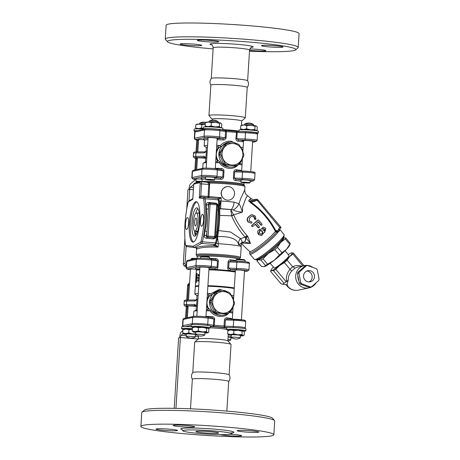 <?xml version="1.0" encoding="UTF-8"?>
<svg xmlns="http://www.w3.org/2000/svg" width="460" height="460" viewBox="0 0 460 460"><rect width="100%" height="100%" fill="white"/><g stroke="black" fill="none" stroke-linecap="round" stroke-linejoin="round"><path stroke-width="0.69" d="M192.372 379.27C191.067 376.93 191.205 374.681 192.792 372.519A18.216 1.34 3.6 0 1 215.648 372.732A18.216 1.34 3.6 0 1 229.103 374.802C230.408 377.148 230.27 379.397 228.683 381.553M226.849 411.102L228.712 381.484A18.216 1.34 -176.4 0 0 215.228 379.339A18.216 1.34 -176.4 0 0 192.349 379.195L190.486 408.813M210.87 85.198C209.564 82.852 209.708 80.603 211.295 78.447A18.216 1.34 3.6 0 1 234.146 78.654A18.216 1.34 3.6 0 1 247.606 80.73C248.912 83.07 248.768 85.318 247.181 87.48M241.672 121.043L245.243 117.915A18.216 1.34 -176.4 0 0 245.301 117.823L247.21 87.412A18.216 1.34 -176.4 0 0 233.732 85.261A18.216 1.34 -176.4 0 0 210.852 85.123L208.938 115.535A18.216 1.34 -176.4 0 0 208.978 115.632L212.129 119.186M217.091 139.667L217.511 139.725A21.062 1.552 3.6 0 1 223.232 139.978C224.733 140.024 225.682 139.322 226.084 137.868L226.475 131.635L225.515 130.525L222.801 130.117L222.939 128.351A9.677 0.713 -176.4 0 0 215.774 127.213A9.677 0.713 -176.4 0 0 203.619 127.138L203.504 128.949A9.677 0.713 3.6 0 1 215.659 129.024A9.677 0.713 3.6 0 1 222.795 130.105M204.067 129.231A9.677 0.713 3.6 0 1 203.504 128.949M222.801 130.117L219.316 129.588M243.547 140.835A4.951 0.362 3.6 0 1 243.156 140.668A4.951 0.362 3.6 0 1 243.185 140.633A22.201 1.633 -176.4 0 0 238.734 140.03L236.785 138.736L237.176 132.503L236.601 131.434L225.515 130.525L225.239 137.787L219.529 136.925A8.935 0.655 -176.4 0 0 210.766 136.16A8.935 0.655 -176.4 0 0 204.085 136.212L194.591 138.241L194.982 132.008A1.138 1.098 -102.1 0 1 195.839 130.985L194.678 132.158A8.935 0.655 3.6 0 1 194.982 132.008L204.476 129.979A8.935 0.655 3.6 0 1 211.157 129.927A8.935 0.655 3.6 0 1 219.926 130.692A1.138 0.868 -81.4 0 0 219.127 129.559A7.797 0.575 -176.4 0 0 211.479 128.892A7.797 0.575 -176.4 0 0 205.643 128.938M240.637 131.577A9.677 0.713 3.6 0 1 251.131 131.945A9.677 0.713 3.6 0 1 258.296 133.084L258.405 131.273A9.677 0.713 -176.4 0 0 251.246 130.134A9.677 0.713 -176.4 0 0 239.091 130.059L238.999 131.52M258.296 133.084A9.677 0.713 3.6 0 1 257.215 133.343M245.91 131.767L236.727 131.445M256.157 133.095A7.797 0.575 -176.4 0 0 253.891 132.382A7.797 0.575 -176.4 0 0 245.973 131.773A1.138 0.391 -88 0 0 245.939 131.767L255.593 132.641C256.841 132.721 257.468 133.233 257.485 134.171L257.094 140.403A8.935 0.655 -176.4 0 0 245.117 139.035L235.842 138.673C236.043 140.173 236.756 141.013 237.987 141.191A21.062 1.552 3.6 0 1 242.213 141.76L243.817 140.892M203.579 129.047A9.677 0.713 -176.4 0 0 194.126 129.162L194.011 130.979A9.677 0.713 3.6 0 1 197.415 130.651M195.046 131.37A9.677 0.713 3.6 0 1 194.011 130.979M186.478 329.072A4.784 0.351 3.6 0 1 186.455 329.032A4.784 0.351 3.6 0 1 192.332 329.061M183.753 329.32A9.677 0.713 3.6 0 1 181.568 328.728A9.677 0.713 3.6 0 1 192.355 328.693M181.568 328.728L181.683 326.916A9.677 0.713 -176.4 0 1 185.299 326.589A9.677 0.713 3.6 0 1 191.136 326.796M195.971 327.043A4.784 0.351 3.6 0 1 195.948 327.008A4.784 0.351 3.6 0 1 201.957 327.043A4.784 0.351 3.6 0 1 205.493 327.606A4.784 0.351 3.6 0 1 205.465 327.641M193.246 327.29A9.677 0.713 3.6 0 1 191.061 326.698A9.677 0.713 3.6 0 1 200.767 326.594A9.677 0.713 3.6 0 1 210.381 327.917A9.677 0.713 3.6 0 1 208.138 328.227M191.061 326.698L191.176 324.886A9.677 0.713 -176.4 0 1 200.548 324.76A9.677 0.713 -176.4 0 1 210.473 326.048A9.677 0.713 3.6 0 1 210.496 326.1L210.381 327.917M231.443 329.964A4.784 0.351 3.6 0 1 231.42 329.929A4.784 0.351 3.6 0 1 237.429 329.964A4.784 0.351 3.6 0 1 240.965 330.527A4.784 0.351 3.6 0 1 240.936 330.562M228.718 330.211A9.677 0.713 3.6 0 1 226.533 329.619A9.677 0.713 3.6 0 1 236.239 329.515A9.677 0.713 3.6 0 1 245.853 330.838A9.677 0.713 3.6 0 1 243.61 331.148M245.853 330.838L245.968 329.021A9.677 0.713 -176.4 0 0 239.125 327.911A9.677 0.713 -176.4 0 0 228.269 327.514A9.677 0.713 3.6 0 0 226.648 327.808L226.533 329.619M228.528 334.805L228.551 334.822A7.4 0.546 -176.4 0 0 228.746 334.909L227.683 333.879L227.884 330.659L228.844 330.153A7.4 0.546 3.6 0 1 230.943 329.969L227.884 330.659M227.683 333.879L230.655 334.5L233.714 333.81L233.916 330.591L230.943 329.969A7.4 0.546 3.6 0 1 238.073 330.274A7.4 0.546 3.6 0 1 243.3 330.987A7.4 0.546 3.6 0 1 243.495 331.073A7.4 0.546 3.6 0 1 243.518 331.085M240.396 335.926A7.4 0.546 -176.4 0 0 241.103 335.926A7.4 0.546 -176.4 0 0 243.202 335.742A7.4 0.546 -176.4 0 0 243.012 335.518A7.4 0.546 -176.4 0 0 237.791 334.805A7.4 0.546 -176.4 0 0 230.655 334.5A7.4 0.546 -176.4 0 0 228.551 334.822M228.746 334.909A7.4 0.546 -176.4 0 0 231.305 335.357M231.184 337.318L231.334 334.926A4.554 0.333 3.6 0 1 235.899 334.88A4.554 0.333 3.6 0 1 240.425 335.501L240.275 337.887A4.554 0.333 3.6 0 1 240.246 337.922A8.309 8.309 0 0 1 231.213 337.353A4.554 0.333 3.6 0 1 231.184 337.318A4.554 0.333 3.6 0 1 235.75 337.266A4.554 0.333 3.6 0 1 240.275 337.887M233.714 333.81L237.791 334.805L241.948 334.489L242.155 331.269L238.073 330.274L233.916 330.591M241.948 334.489L243.012 335.518L244.162 335.236L244.363 332.016L243.3 330.987L242.155 331.269M243.202 335.742L244.162 335.236M241.644 129.91L240.58 128.875L240.781 125.66L241.742 125.149A7.4 0.546 3.6 0 1 243.84 124.965L240.781 125.66M240.58 128.875L243.553 129.501L246.612 128.806L246.813 125.591L243.84 124.965A7.4 0.546 3.6 0 1 250.97 125.269A7.4 0.546 3.6 0 1 256.197 125.982A7.4 0.546 3.6 0 1 256.392 126.069A7.4 0.546 3.6 0 1 256.415 126.086M256.162 130.674A7.4 0.546 -176.4 0 0 255.909 130.519A7.4 0.546 -176.4 0 0 250.689 129.806A7.4 0.546 -176.4 0 0 243.553 129.501A7.4 0.546 -176.4 0 0 241.391 129.743M245.226 129.783A4.554 0.333 3.6 0 1 249.952 129.962A4.554 0.333 3.6 0 1 252.356 130.232M246.612 128.806L250.689 129.806L254.846 129.484L255.053 126.27L250.97 125.269L246.813 125.591M254.846 129.484L255.909 130.519L257.059 130.232L257.261 127.017L256.197 125.982L255.053 126.27M256.226 130.68L257.059 130.232M206.172 126.989L205.108 125.954L205.309 122.739L206.27 122.228A7.4 0.546 3.6 0 1 208.368 122.044L205.309 122.739M205.108 125.954L208.081 126.58L211.14 125.885L211.341 122.67L208.368 122.044A7.4 0.546 3.6 0 1 215.498 122.348A7.4 0.546 3.6 0 1 220.725 123.061A7.4 0.546 3.6 0 1 220.921 123.148A7.4 0.546 3.6 0 1 220.944 123.165M220.691 127.753A7.4 0.546 -176.4 0 0 220.438 127.598A7.4 0.546 -176.4 0 0 215.217 126.885A7.4 0.546 -176.4 0 0 208.081 126.58A7.4 0.546 -176.4 0 0 205.919 126.822M209.754 126.856A4.554 0.333 3.6 0 1 214.481 127.04A4.554 0.333 3.6 0 1 216.884 127.305M211.14 125.885L215.217 126.885L219.374 126.563L219.581 123.349L215.498 122.348L211.341 122.67M219.374 126.563L220.438 127.598L221.588 127.311L221.789 124.096L220.725 123.061L219.581 123.349M220.754 127.759L221.588 127.311M196.679 129.013L195.615 127.983L195.816 124.763L196.776 124.257A7.4 0.546 3.6 0 1 198.875 124.073L195.816 124.763M195.615 127.983L198.588 128.605L201.641 127.914L201.848 124.695L198.875 124.073A7.4 0.546 3.6 0 1 205.212 124.315M203.515 128.754A7.4 0.546 -176.4 0 0 198.588 128.605A7.4 0.546 -176.4 0 0 196.426 128.852M200.261 128.886A4.554 0.333 3.6 0 1 203.504 128.967M201.641 127.914L203.533 128.53M205.212 124.338L201.848 124.695M241.408 125.315L241.678 121.003A14.8 1.092 -176.4 0 0 228.861 119.117A14.8 1.092 -176.4 0 0 212.635 118.898A14.8 1.092 -176.4 0 0 212.135 119.146L212.066 120.198M245.301 117.823A18.216 1.34 -176.4 0 0 227.2 115.339A18.216 1.34 -176.4 0 0 208.938 115.535M208.075 137.914A4.951 0.362 3.6 0 1 207.684 137.747A4.951 0.362 3.6 0 1 212.652 137.695A4.951 0.362 3.6 0 1 217.574 138.368A4.951 0.362 3.6 0 1 217.166 138.483A1.138 0.437 -88.2 0 1 217.511 139.725M242.213 141.76A1.138 0.897 99 0 1 243.185 140.633A4.951 0.362 3.6 0 1 248.371 140.628A4.951 0.362 3.6 0 1 253.046 141.289A4.951 0.362 3.6 0 1 252.638 141.41M198.582 139.944A4.951 0.362 3.6 0 1 198.191 139.771A4.951 0.362 3.6 0 1 204.412 139.811M237.164 143.888L230.937 141.185C226.889 141.007 223.364 142.433 220.357 145.452L220.058 145.768L219.259 145.406L217.614 146.838L218.396 147.177L216.378 151.024M240.597 147.177A21.062 1.552 3.6 0 1 243.121 147.579M206.356 147.487L204.332 146.153A21.062 1.552 3.6 0 1 204.171 145.946A21.062 1.552 3.6 0 1 207.609 145.32M216.735 145.32A21.062 1.552 3.6 0 1 219.259 145.406M195.615 139.466A1.138 1.098 77.9 0 1 194.591 138.241A8.935 0.655 -176.4 0 0 194.287 138.391L195.074 139.61L198.559 140.265A7.797 0.575 3.6 0 1 195.615 139.466L205.108 137.436A7.797 0.575 3.6 0 1 210.945 137.39A7.797 0.575 3.6 0 1 218.592 138.057A1.138 0.868 98.6 0 0 219.529 136.925L219.926 130.692L226.475 131.635A21.062 1.552 3.6 0 1 231.518 132.003A21.062 1.552 3.6 0 1 236.239 132.44L245.508 132.802A1.138 0.391 -88 0 1 245.939 131.767L236.63 131.439L235.842 138.673M226.084 137.868L225.239 137.787L223.175 138.753A22.201 1.633 -176.4 0 0 217.166 138.489M223.232 139.978L223.175 138.753L218.592 138.057M257.485 134.171A8.935 0.655 3.6 0 0 245.508 132.802L245.117 139.035A1.138 0.391 92 0 0 245.439 140.271L238.734 140.03A1.138 0.667 -83.3 0 0 237.987 141.191M236.498 165.485L231.754 165.048A10.816 10.431 77.9 0 0 241.126 160.408L238.228 164.628A11.954 11.529 -102.1 0 1 236.498 165.485L235.198 165.767L225.377 164.956A11.954 11.529 -102.1 0 1 223.773 163.823L219.414 154.64A11.954 11.529 -102.1 0 1 219.541 152.657L225.003 144.279A11.954 11.529 -102.1 0 1 226.734 143.422L228.033 143.146L233.111 143.514A10.816 10.431 77.9 0 0 223.744 148.155A10.816 10.431 77.9 0 0 223.065 158.918A10.816 10.431 77.9 0 0 231.754 165.048L226.677 164.68A11.954 11.529 -102.1 0 1 225.072 163.547L220.714 154.364A11.954 11.529 -102.1 0 1 220.84 152.375L226.303 144.003A11.954 11.529 -102.1 0 1 228.033 143.146M233.111 143.514L237.849 143.957A11.954 11.529 -102.1 0 1 239.453 145.084L241.805 149.644A10.816 10.431 77.9 0 0 233.111 143.514M241.805 149.644L243.811 154.267A11.954 11.529 -102.1 0 1 243.685 156.256L241.126 160.408A10.816 10.431 77.9 0 0 241.805 149.644M226.303 144.003L225.003 144.279M220.84 152.375L219.541 152.657M220.714 154.364L219.414 154.64M225.072 163.547L223.773 163.823M226.677 164.68L225.377 164.956M237.038 143.871A12.524 12.081 77.9 0 0 228.35 142.347A12.524 12.081 77.9 0 0 218.902 155.365A12.524 12.081 77.9 0 0 230.178 167.06A12.524 12.081 77.9 0 0 233.582 166.842A12.524 12.081 77.9 0 0 242.661 157.975M242.627 151.443A12.524 12.081 77.9 0 0 240.522 147.073M193.511 187.467L190.446 187.214L193.781 184.362M195.511 182.873L196.932 181.654M195.598 179.532L190.503 183.896A5.692 1.443 94.7 0 0 188.951 189.572M190.446 187.214A2.277 0.575 -85.3 0 0 189.83 189.422M184.862 238.889L183.293 263.798A2.277 2.196 77.9 0 0 184.201 265.805L185.966 265.431A2.277 2.196 -102.1 0 1 185.058 263.425L186.127 246.364M186.185 267.105A17.302 16.692 -102.1 0 1 184.201 265.805M185.966 265.431A17.302 16.692 77.9 0 0 186.277 265.661M188.997 200.79L189.71 189.411L187.95 189.79L186.76 208.731M193.367 189.71L189.71 189.411M215.981 157.337L217.511 161.282L217.885 160.35C215.567 156.181 215.826 152.082 218.661 148.045L220.328 146.728L228.35 142.347M218.396 147.177L218.661 148.045M220.058 145.768L220.328 146.728M238.74 164.088L239.321 164.496L239.263 163.427M232.852 166.997L229.592 167.187C225.383 166.692 221.99 164.778 219.408 161.431L219.006 162.466L219.265 162.805C221.875 166.06 225.199 167.917 229.23 168.383C233.185 168.578 236.279 167.244 238.51 164.387M215.717 161.54A18.785 1.386 3.6 0 1 216.689 161.569L218.166 162.754L219.006 162.466M219.408 161.431L217.885 160.35M216.689 161.569L217.511 161.282M204.78 151.857L196.822 151.932L195.943 152.956L204.079 152.881L206.327 151.605L206.333 150.621A18.785 1.386 -176.4 0 0 206.149 150.799L206.362 147.395A18.785 1.386 3.6 0 1 207.5 146.999M216.643 146.809A18.785 1.386 3.6 0 1 217.614 146.838M206.327 151.61L205.833 158.556L204.585 157.527A19.924 1.466 -176.4 0 0 205.396 157.998M206.517 162.667A21.062 1.552 -176.4 0 0 203.262 163.11L205.603 161.96A18.785 1.386 3.6 0 1 206.574 161.73M241.69 148.965A18.785 1.386 3.6 0 1 243.012 149.287M218.166 162.754A21.062 1.552 -176.4 0 0 215.642 162.667M203.262 163.11A21.062 1.552 -176.4 0 0 203.078 163.294L202.762 168.302M242.029 164.927A21.062 1.552 -176.4 0 0 239.321 164.496M241.678 170.533A21.062 1.552 -176.4 0 0 236.21 169.751C234.974 169.648 234.163 170.321 233.783 171.764L233.392 177.997C233.588 179.498 234.301 180.337 235.531 180.515A21.062 1.552 3.6 0 1 241 181.297M214.613 179.038A21.062 1.552 3.6 0 1 220.754 179.296C222.255 179.342 223.209 178.641 223.612 177.192L224.003 170.959C223.778 169.464 222.927 168.653 221.433 168.532A21.062 1.552 -176.4 0 0 215.291 168.268M239.597 163.484A18.785 1.386 3.6 0 1 242.086 164.019M206.333 150.621L205.879 151.432L204.941 151.857A1.138 0.793 -90.5 0 0 204.861 151.852L205.804 151.489M204.079 152.881A1.138 0.793 -90.5 0 1 204.861 151.852L196.822 151.932M196.736 151.927C194.35 151.834 193.28 152.271 193.522 153.243A8.769 0.644 3.6 0 1 195.943 152.956L195.73 156.354A8.769 0.644 -176.4 0 0 193.309 156.647L194.017 157.826L197.415 158.499A7.63 0.564 3.6 0 1 196.466 157.596L195.73 156.354L203.866 156.279A1.138 0.793 89.5 0 0 204.585 157.527L196.466 157.596M205.953 157.521L203.866 156.279M194.89 169.981L195.626 158.251M196.023 151.944L196.771 140.024M197.432 158.188A4.951 0.362 3.6 0 1 197.041 158.016A4.951 0.362 3.6 0 1 200.175 157.878A4.951 0.362 3.6 0 1 205.585 158.303M295.602 49.887L298.011 47.777A66.608 4.905 -176.4 0 0 298.212 47.426A66.608 4.905 -176.4 0 0 248.923 39.571A66.608 4.905 -176.4 0 0 165.261 39.06A66.608 4.905 -176.4 0 0 165.422 39.433L167.549 41.831A64.331 4.738 3.6 0 1 248.193 41.963A64.331 4.738 3.6 0 1 295.602 49.887A64.331 4.738 3.6 0 1 249.492 51.186M298.212 47.426L299.08 33.597A66.608 4.905 -176.4 0 0 232.915 24.524A66.608 4.905 -176.4 0 0 166.135 25.237L165.261 39.06M213.13 48.898A64.331 4.738 3.6 0 1 167.549 41.831M193.752 44.108A10.816 0.793 3.6 0 1 201.756 45.379A10.816 0.793 3.6 0 1 190.911 45.494A10.816 0.793 3.6 0 1 180.165 44.022A10.816 0.793 3.6 0 1 193.752 44.108M249.826 48.955A10.816 0.793 3.6 0 1 265.868 50.663A10.816 0.793 3.6 0 1 260.383 51.008A10.816 0.793 3.6 0 1 249.544 50.324M269.439 46.914A10.816 0.793 3.6 0 1 261.435 45.638A10.816 0.793 3.6 0 1 272.28 45.523A10.816 0.793 3.6 0 1 283.026 46.995A10.816 0.793 3.6 0 1 269.439 46.914M218.546 41.894A10.816 0.793 3.6 0 1 206.689 41.739A10.816 0.793 3.6 0 1 197.323 40.359A10.816 0.793 3.6 0 1 208.167 40.244A10.816 0.793 3.6 0 1 218.914 41.716A10.816 0.793 3.6 0 1 218.546 41.894M185.57 318.096L186.306 306.366M186.702 300.058L187.617 285.516L188.502 285.332L187.577 300.035M189.554 283.429L189.336 283.469A2.277 2.196 77.9 0 0 187.617 285.516M188.111 306.303A4.951 0.362 3.6 0 1 187.726 306.13A4.951 0.362 3.6 0 1 190.854 305.992A4.951 0.362 3.6 0 1 196.265 306.417M206.396 309.655A18.785 1.386 3.6 0 1 207.368 309.683L208.846 310.868A21.062 1.552 -176.4 0 0 206.327 310.782M197.196 310.782A21.062 1.552 -176.4 0 0 193.947 311.224L196.282 310.074A18.785 1.386 3.6 0 1 197.259 309.844M193.947 311.224A21.062 1.552 -176.4 0 0 193.763 311.409L193.447 316.417M196.633 305.635L194.545 304.393A1.138 0.793 89.5 0 0 195.264 305.635L196.512 306.671L197.006 299.719L194.758 300.995A1.138 0.793 -90.5 0 1 195.54 299.966A1.138 0.793 -90.5 0 1 195.621 299.972L196.592 299.512L197.012 298.735L197.006 299.719M187.145 305.71L186.409 304.468A8.769 0.644 -176.4 0 0 183.988 304.761L184.696 305.94L188.094 306.613A7.63 0.564 3.6 0 1 187.145 305.71L195.264 305.635A19.924 1.466 -176.4 0 0 196.081 306.113M195.46 299.972L187.502 300.046L186.628 301.07L186.409 304.468L194.545 304.393M187.502 300.046L195.54 299.966L196.489 299.604M230.282 311.598A18.785 1.386 3.6 0 1 232.771 312.133M232.369 297.079A18.785 1.386 3.6 0 1 233.697 297.401M232.714 313.041A21.062 1.552 -176.4 0 0 230 312.61L229.942 311.541M227.723 291.985A12.524 12.081 77.9 0 0 219.029 290.461A12.524 12.081 77.9 0 0 209.582 303.479A12.524 12.081 77.9 0 0 220.863 315.175A12.524 12.081 77.9 0 0 224.261 314.956A12.524 12.081 77.9 0 0 233.341 306.09M233.306 299.552A12.524 12.081 77.9 0 0 231.207 295.188M223.531 315.111L220.277 315.301C216.068 314.807 212.669 312.892 210.088 309.546L208.57 308.464C206.247 304.296 206.505 300.196 209.34 296.159L219.029 290.461M231.282 295.291A21.062 1.552 3.6 0 1 233.801 295.694M207.414 293.428A21.062 1.552 3.6 0 1 209.938 293.52L208.294 294.952A18.785 1.386 3.6 0 0 207.322 294.923M197.035 295.602L195.011 294.268A21.062 1.552 3.6 0 1 194.85 294.061A21.062 1.552 3.6 0 1 198.289 293.428M197.012 298.735A18.785 1.386 -176.4 0 0 196.828 298.914L197.041 295.51A18.785 1.386 3.6 0 1 198.185 295.113M207.368 309.683L208.19 309.396L208.57 308.464M208.294 294.952L209.081 295.291L207.058 299.138M206.661 305.452L208.19 309.396M208.846 310.868L209.691 310.575L209.944 310.914M210.088 309.546L209.691 310.575M227.844 291.996L219.506 289.323L211.036 293.566L210.737 293.882L211.013 294.843M210.737 293.882L209.938 293.52M209.081 295.291L209.34 296.159M209.944 310.92C214.699 317.555 225.291 318.429 229.195 312.501M229.419 312.202L230 312.61M186.26 335.748L181.131 335.328A2.277 0.575 -85.3 0 0 180.51 337.536M179.63 337.686A5.692 1.443 94.7 0 1 181.188 332.011L182.867 330.573M198.254 338.997L180.395 337.525L178.63 337.899L174.202 408.336M175.939 408.365L180.395 337.525M181.131 335.328L183.166 333.58M225.877 313.875L216.062 313.07A11.954 11.529 -102.1 0 1 214.452 311.938L210.099 302.755A11.954 11.529 -102.1 0 1 210.226 300.765L215.683 292.393A11.954 11.529 -102.1 0 1 217.413 291.536L218.713 291.26L223.79 291.628A10.816 10.431 77.9 0 0 214.423 296.269A10.816 10.431 77.9 0 0 213.745 307.033A10.816 10.431 77.9 0 0 222.439 313.162A10.816 10.431 77.9 0 0 231.805 308.522A10.816 10.431 77.9 0 0 232.484 297.752A10.816 10.431 77.9 0 0 223.79 291.628L228.534 292.071A11.954 11.529 -102.1 0 1 230.138 293.198L234.491 302.381A11.954 11.529 -102.1 0 1 234.37 304.37L228.907 312.742A11.954 11.529 -102.1 0 1 227.177 313.599L225.877 313.875M227.177 313.599L217.361 312.794L216.062 313.07M217.361 312.794A11.954 11.529 -102.1 0 1 215.751 311.661L214.452 311.938M215.751 311.661L211.399 302.479L210.099 302.755M211.399 302.479A11.954 11.529 -102.1 0 1 211.525 300.489L210.226 300.765M211.525 300.489L216.982 292.117A11.954 11.529 -102.1 0 1 218.713 291.26M216.982 292.117L215.683 292.393M196.719 277.926L196.868 274.154M196.512 281.451L196.46 280.686A20.723 1.524 3.6 0 1 196.61 280.652L196.615 280.577M196.443 278.053L196.575 273.562L196.799 274.148L197.167 273.435L196.518 280.571A21.062 1.552 3.6 0 1 196.719 280.537L196.27 282.561L196.132 280.663A21.062 1.552 3.6 0 1 196.282 280.623L196.673 278.07M196.282 280.623L196.61 280.652M196.316 277.702L196.644 277.725M196.132 280.663L196.46 280.686M196.799 274.148L197.121 274.177M198.179 281.255L197.88 280.491M198.484 279.623L198.162 281.204A21.062 1.552 -176.4 0 0 197.846 281.227L197.742 279.68L197.691 280.45L198.202 280.911A20.723 1.524 3.6 0 1 198.496 280.887L198.185 280.859L198.605 279.927M197.691 280.45L197.863 280.882A21.062 1.552 3.6 0 1 198.185 280.859M197.719 278.518L197.754 277.11L197.834 278.173A21.062 1.552 3.6 0 1 198.111 278.15L198.271 276.891L198.277 278.139A21.062 1.552 3.6 0 1 198.668 278.11L198.651 278.455A21.062 1.552 -176.4 0 0 197.737 278.524L197.754 278.524M198.685 278.11L198.651 278.455M198.277 278.139L198.617 278.168A20.723 1.524 3.6 0 1 198.731 278.156M198.111 278.15L198.45 278.15M197.834 278.173L198.168 278.202A20.723 1.524 3.6 0 1 198.45 278.179M197.679 278.438L197.972 278.507M197.679 278.363L198.024 278.191M197.679 278.409L198.013 278.386M198.697 275.925L198.197 275.419M198.214 275.172L198.829 274.517M198.179 274.557L198.956 275.074L198.294 275.753L197.88 275.143L198.668 274.407M198.519 276.006L198.007 275.402M198.559 275.143L198.444 275.586L198.858 275.661M198.76 275.304L198.622 274.752L198.939 274.781M198.95 275.103L198.622 274.752L198.381 275.155M198.386 275.126L198.024 275.132M195.787 279.346L195.833 278.639A21.062 1.552 3.6 0 1 195.828 278.593A21.062 1.552 3.6 0 1 195.862 278.507L195.925 278.495M196.006 276.627L195.828 279.214A21.062 1.552 -176.4 0 0 195.782 279.306L195.672 281.031A21.062 1.552 3.6 0 1 195.742 280.916L195.701 281.623A21.062 1.552 -176.4 0 0 195.626 281.738A21.062 1.552 -176.4 0 0 195.626 281.756L195.586 282.463M196.023 276.954L195.931 278.455M195.718 280.341L195.672 281.02A21.062 1.552 3.6 0 0 195.672 281.048L195.759 281.054M195.655 281.675L195.69 281.048M195.966 276.546L196.115 275.459M196.058 275.454L196.109 274.666M196.115 274.022L195.828 278.593M196.086 274.66L196.121 274.166M198.777 285.671A21.062 1.552 -176.4 0 0 196.058 285.953A21.062 1.552 -176.4 0 0 195.339 286.304A21.062 1.552 -176.4 0 0 195.391 286.419L195.586 286.643M234.289 287.937A21.062 1.552 -176.4 0 0 207.903 285.671M196.104 274.171L196.339 270.44A21.062 1.552 3.6 0 1 196.403 270.325A21.062 1.552 3.6 0 1 197.052 270.089A21.062 1.552 3.6 0 1 199.778 269.807M208.903 269.807A21.062 1.552 3.6 0 1 235.29 272.073M199.807 269.318A20.493 1.506 -176.4 0 0 197.639 269.566A20.493 1.506 -176.4 0 0 197.006 269.796L196.403 270.325M235.319 271.584A20.493 1.506 -176.4 0 0 208.938 269.29M194.85 294.061L195.304 286.867A21.062 1.552 3.6 0 1 198.743 286.241M207.868 286.241A21.062 1.552 3.6 0 1 234.255 288.5M192.769 372.554L194.678 342.177A18.216 1.34 3.6 0 1 194.735 342.085A18.216 1.34 3.6 0 1 212.945 341.987A18.216 1.34 3.6 0 1 230.995 344.367A18.216 1.34 3.6 0 1 231.041 344.465L229.126 374.842M231.23 319.102A1.138 0.897 99 0 1 231.098 318.429A21.062 1.552 -176.4 0 0 226.872 317.86C225.636 317.762 224.825 318.429 224.445 319.878L224.054 326.111L224.302 327.376L224.992 326.174L224.054 326.111A21.062 1.552 -176.4 0 0 214.291 325.306L213.446 325.226L213.187 326.462L214.291 325.306L214.682 319.073C214.463 317.578 213.607 316.767 212.117 316.647A21.062 1.552 -176.4 0 0 206.396 316.399A1.138 0.437 -88.2 0 1 206.327 316.854M244.927 328.63L245.301 327.842A8.935 0.655 -176.4 0 0 233.323 326.473L224.992 326.174L225.383 319.941L227.412 318.97M226.872 317.86A1.138 0.667 -83.3 0 0 227.384 318.964M232.07 319.131L231.098 318.429M214.682 319.073L213.837 318.993L212.129 317.71L207.431 317.003A1.138 0.868 -81.4 0 0 207.333 316.997A7.797 0.575 -176.4 0 0 199.686 316.325A7.797 0.575 -176.4 0 0 193.85 316.376M211.945 317.688L212.117 316.647M206.396 316.399L205.971 316.428M194.735 342.085L198.346 338.916A14.8 1.092 3.6 0 1 198.8 338.75A14.8 1.092 3.6 0 1 214.492 338.928A14.8 1.092 3.6 0 1 227.809 340.768L230.995 344.367M200.957 433.63A24.42 1.8 -176.4 0 0 231.627 433.849A24.42 1.8 -176.4 0 0 207.374 430.485A24.42 1.8 -176.4 0 0 182.89 430.784A24.42 1.8 -176.4 0 0 200.957 433.63M204.326 432.912A11.385 0.839 3.6 0 1 195.897 431.566A11.385 0.839 3.6 0 1 207.316 431.445A11.385 0.839 3.6 0 1 218.626 432.998A11.385 0.839 3.6 0 1 204.326 432.912M140.892 426.403L141.766 412.574A66.608 4.905 3.6 0 1 141.968 412.223A66.608 4.905 3.6 0 1 225.429 413.086A66.608 4.905 3.6 0 1 274.557 420.566A66.608 4.905 3.6 0 1 274.712 420.94L273.844 434.763A66.608 4.905 3.6 0 1 207.063 435.476A66.608 4.905 3.6 0 1 140.892 426.403A66.608 4.905 3.6 0 1 224.555 426.914A66.608 4.905 3.6 0 1 273.844 434.763M274.557 420.566L272.429 418.169A64.331 4.738 -176.4 0 0 208.679 409.762A64.331 4.738 -176.4 0 0 144.377 410.113L141.968 412.223M181.102 426.707A10.816 0.793 3.6 0 1 173.098 425.431A10.816 0.793 3.6 0 1 183.942 425.316A10.816 0.793 3.6 0 1 194.689 426.788A10.816 0.793 3.6 0 1 181.102 426.707M237.578 430.531A10.816 0.793 3.6 0 1 249.435 430.686A10.816 0.793 3.6 0 1 258.802 432.066A10.816 0.793 3.6 0 1 247.957 432.187A10.816 0.793 3.6 0 1 237.21 430.709A10.816 0.793 3.6 0 1 237.578 430.531M230.684 434.246A10.816 0.793 3.6 0 1 233.634 434.459A10.816 0.793 3.6 0 1 241.638 435.735A10.816 0.793 3.6 0 1 232.306 435.936A10.816 0.793 3.6 0 1 220.461 434.625M177.157 430.635A10.816 0.793 3.6 0 1 165.301 430.474A10.816 0.793 3.6 0 1 155.934 429.094A10.816 0.793 3.6 0 1 166.784 428.979A10.816 0.793 3.6 0 1 177.525 430.456A10.816 0.793 3.6 0 1 177.157 430.635M241.178 246.784L240.505 257.479A22.201 1.633 -176.4 0 0 224.077 254.863A22.201 1.633 -176.4 0 0 196.19 254.69L196.564 248.779L197.271 248.923C200.635 247.422 207.581 246.802 218.109 247.054L218.322 243.708A22.201 1.633 3.6 0 1 224.75 244.168A22.201 1.633 3.6 0 1 241.178 246.784L241.178 245.686A22.132 1.627 3.6 0 0 238.487 244.743L242.138 242.472A4.554 1.11 -125.3 0 0 240.563 238.677C239.165 239.723 238.475 241.747 238.487 244.743C237.59 237.826 226.458 236.106 217.281 236.618M216.177 243.524L218.322 243.708L217.597 237.205M197.271 248.923L196.242 247.698L193.999 247.514L193.022 246.29L185.759 245.37A2.277 0.575 94.7 0 1 185.386 244.49A1.138 0.69 173.1 0 0 185.357 244.714C183.983 231.133 184.862 217.08 188.002 202.561A1.138 0.552 13.1 0 0 188.013 202.728A2.277 0.575 94.7 0 1 188.508 201.664A1.138 1.087 -118.3 0 1 189.066 200.75L188.002 202.561A1.138 0.552 13.1 0 1 188.1 202.4M244.755 189.963L240.712 198.553L238.964 203.768L234.048 202.124A8.539 4.709 96.4 0 1 231.207 209.599L233.272 209.881C234.663 210.996 237.716 211.749 242.426 212.14C241.149 208.018 239.999 205.223 238.964 203.768A8.539 5.6 136 0 1 233.272 209.881M231.581 215.481L231.667 215.843C234.974 223.698 239.441 230.793 245.065 237.118A3.415 0.454 138.7 0 1 246.98 235.503C241.54 229.339 237.118 222.513 233.72 215.021L230.822 209.8L231.581 215.481L242.426 212.14L242.638 206.856L245.761 198.524L247.382 195.626C245.755 193.827 245.082 194.166 244.749 190.02L244.961 186.611A22.201 1.633 3.6 0 0 232.794 184.38A22.201 1.633 3.6 0 0 209.576 183.074A1.138 0.684 90.4 0 1 209.973 182.148L206.155 182.143L209.576 183.074M218.897 199.416L221.22 197.679L209.041 196.564L209.57 183.074M226.872 200.077L224.98 199.445L222.847 197.817L221.461 195.523L221.082 192.878L221.795 190.302L223.456 188.203L226.314 186.731M242.138 242.472L244.501 241.902L242.696 242.73C241.839 242.69 240.781 246.002 241.178 245.686M196.288 247.704L196.242 247.698C199.157 246.376 205.258 245.732 214.555 245.766L218.109 247.054L215.125 244.53M189.066 200.75L192.797 198.737L192.797 199.347L192.861 198.369M228.373 186.564A6.831 6.59 -102.1 0 1 229.373 200.042A6.831 6.59 -102.1 0 1 221.363 193.786A6.831 6.59 -102.1 0 1 228.373 186.564M216.752 198.404A1.138 1.104 97.2 0 0 216.66 198.392L200.98 196.989A1.138 0.287 94.7 0 1 200.784 195.92L199.261 197.967L200.98 196.989L208.282 197.587A1.138 0.673 95.3 0 0 209.041 196.564L200.784 195.92L201.543 183.868L208.84 184.466C208.558 182.999 207.661 182.229 206.155 182.143L207.748 182.459M209.8 184.517L208.84 184.466L208.081 196.518A1.138 0.287 94.7 0 0 208.282 197.587L217.787 198.53A1.138 1.104 97.2 0 0 217.741 198.53A3.415 0.868 94.7 0 1 218.299 199.847A38.14 9.666 94.7 0 1 215.59 242.886A3.415 0.868 94.7 0 1 214.849 244.484L213.722 245.094L214.555 245.766A1.138 0.874 103.4 0 0 215.481 244.645M234.048 202.124A22.201 1.633 -176.4 0 0 221.007 201.031L221.22 197.679L217.534 198.421A1.138 0.885 -85.9 0 1 217.867 198.547M219.742 208.633L220.679 208.713A8.539 0.31 93.4 0 1 221.007 201.031L219.207 200.922M242.161 243.139L250.453 243.449L247.888 236.664A3.415 0.73 -34.5 0 0 246.06 237.82A4.554 1.138 97.4 0 1 245.278 240.873A4.554 1.138 97.4 0 1 244.519 241.897L250.453 243.449L245.68 237.544A3.415 0.644 143.4 0 1 247.572 236.233L246.98 235.503M218.621 230.581L230.569 232.007L240.557 238.677L245.065 237.118L245.68 237.544A4.554 1.173 -88.6 0 1 244.501 241.902M216.487 242.385A1.138 0.552 -166.9 0 1 216.499 242.552L215.435 244.363L214.308 244.973A1.138 1.087 -118.3 0 1 214.308 244.973A1.138 1.087 -118.3 0 1 213.722 245.094M195.833 201.756A20.269 5.135 94.7 0 1 196.23 201.727A20.269 5.135 94.7 0 1 199.686 222.347A20.269 5.135 94.7 0 1 192.901 242.127A20.269 5.135 94.7 0 1 189.388 222.272A20.269 5.135 94.7 0 1 195.833 201.756M202.434 214.377A5.98 1.512 94.7 0 1 202.549 214.371A5.98 1.512 94.7 0 1 203.567 220.449A5.98 1.512 94.7 0 1 201.566 226.285A5.98 1.512 94.7 0 1 200.531 220.426A5.98 1.512 94.7 0 1 202.434 214.377M187.45 217.574A5.98 1.512 94.7 0 1 187.565 217.568A5.98 1.512 94.7 0 1 188.583 223.652A5.98 1.512 94.7 0 1 186.582 229.482A5.98 1.512 94.7 0 1 185.547 223.629A5.98 1.512 94.7 0 1 187.45 217.574M220.679 208.713A17.934 1.322 3.6 0 1 231.207 209.599L219.748 208.771M261.303 234.203L262.252 233.26L262.338 232.081L261.573 230.972L260.199 230.724M219.633 206.12A8.539 0.512 100.3 0 0 220.65 200.939A8.539 0.483 100.1 0 1 219.644 206.264M219.38 202.578A8.539 3.818 -91.9 0 0 219.38 200.853M219.771 215.389L231.667 215.843L233.72 215.021M247.888 236.664L247.572 236.233M280.571 226.878L278.898 228.568L279.364 229.482L278.766 231.644L276.793 230.448L276.017 231.144L276.702 232.081A1.138 0.926 39.7 0 1 275.436 231.478A17.934 2.277 140 0 1 267.95 238.947A17.934 2.277 140 0 1 249.619 251.493L249.889 252.103M249.659 199.416A17.031 2.168 140 0 1 248.63 200.761C250.435 201.503 252.241 201.371 254.041 200.353A4.554 4.128 34 0 1 249.659 199.416L251.286 198.657C251.424 198.887 253.949 200.134 254.759 199.559L256.088 200.52A1.138 1.098 -102.1 0 1 257.542 200.732L258.077 200.054A2.277 2.196 77.9 0 0 255.173 199.64L254.041 200.353A1.138 0.293 -116.5 0 1 254.759 201.308L250.999 202.164C261.596 209.76 269.934 219.42 276.017 231.144L275.436 231.478C269.376 219.909 261.125 210.341 250.677 202.774L250.999 202.164L248.63 200.761L250.677 202.774M210.91 258.963L215.78 259.693L217.488 260.969L217.091 267.202L211.312 266.328L211.703 260.095L210.91 258.963A7.797 0.575 -176.4 0 0 203.28 258.301A7.797 0.575 -176.4 0 0 197.501 258.353M244.438 271.71L247.785 270.992L248.952 269.819A8.935 0.655 -176.4 0 0 236.452 268.433L236.848 262.2A8.935 0.655 3.6 0 1 249.343 263.586C250.159 261.832 246.307 261.786 237.308 261.165L236.848 262.2L229.051 261.924L231 260.941L237.308 261.165M195.649 235.612A14.231 3.605 94.7 0 1 194.31 230.684M195.742 213.244A14.231 3.605 94.7 0 1 197.875 208.598M196.558 207.851A14.231 3.605 -85.3 0 0 192.027 222.261A14.231 3.605 -85.3 0 0 194.494 236.198A14.231 3.605 -85.3 0 0 199.261 222.312A14.231 3.605 -85.3 0 0 196.834 207.834A14.231 3.605 -85.3 0 0 196.558 207.851M195.753 235.497A14.007 3.548 94.7 0 1 195.558 235.192A1.708 0.431 94.7 0 1 195.396 233.697L195.408 233.565A1.708 0.431 94.7 0 1 195.954 231.771L197.65 231.409M194.919 231.092A9.108 2.306 94.7 0 1 193.367 221.829A9.108 2.306 94.7 0 1 196.414 212.94A9.108 2.306 94.7 0 1 197.99 221.858A9.108 2.306 94.7 0 1 195.092 231.081A9.108 2.306 94.7 0 1 194.919 231.092L197.11 231.276A9.108 2.306 -85.3 0 0 197.288 231.265A9.108 2.306 -85.3 0 0 197.783 230.972M199.22 213.532A9.108 2.306 -85.3 0 0 198.605 213.118L196.414 212.94M276.793 230.448L276.788 231.863A1.138 0.828 6.5 0 1 278.053 232.081L277.949 231.046M249.889 252.051A18.636 2.369 140 0 0 259.584 247.492A18.636 2.369 140 0 0 276.702 232.081A1.138 0.926 39.7 0 1 277.863 232.547L278.053 232.081M279.577 229.321L279.571 229.298A1.138 1.075 155.4 0 0 279.577 229.321L279.668 230.172A1.138 1.098 22.6 0 1 279.404 229.448L279.329 229.5M279.623 229.252L284.073 234.554A19.354 2.461 140 0 1 284.154 234.899A19.354 2.461 140 0 1 271.613 248.216A19.354 2.461 140 0 1 255.191 259.532A19.354 2.461 140 0 1 254.736 259.572A19.354 2.461 140 0 1 254.414 259.434L249.958 254.121A19.354 2.461 -40 0 0 250.734 254.219A19.354 2.461 -40 0 0 263.591 245.841A19.354 2.461 -40 0 0 277.863 232.547M257.542 200.732L280.502 228.465A1.138 1.138 0 0 0 280.617 226.883L258.117 200.06L255.944 199.306L254.765 199.554M254.736 259.572L256.318 259.699A18.216 2.317 -40 0 0 271.457 249.636A18.216 2.317 -40 0 0 283.998 236.474L284.154 234.899M195.914 218.052A3.985 1.012 -85.3 0 0 194.649 222.082A3.985 1.012 -85.3 0 0 195.339 225.986A3.985 1.012 -85.3 0 0 196.673 222.099A3.985 1.012 -85.3 0 0 195.994 218.046A3.985 1.012 -85.3 0 0 195.914 218.052M217.482 204.953L216.677 204.798A1.138 0.287 -85.3 0 0 216.476 203.728L209.892 203.188A1.138 1.138 0 0 0 209.559 203.205L209.559 203.205A1.138 1.098 77.9 0 1 209.869 203.188A1.138 0.287 94.7 0 1 209.892 203.188A1.138 0.287 94.7 0 1 210.093 204.257L208.098 235.986A1.138 0.287 94.7 0 1 207.73 237.182L214.32 237.728A1.138 0.287 -85.3 0 0 214.682 236.532L206.287 236.049A39.847 10.097 -85.3 0 0 206.983 231.581L206.707 235.963A1.138 1.098 77.9 0 0 207.73 237.182L206.96 237.348L206.287 236.049A1.708 0.546 9.8 0 0 204.28 235.319C204.096 236.963 204.844 237.964 206.511 238.332L213.101 238.872C214.866 238.792 215.953 237.941 216.355 236.314A38.14 9.666 -85.3 0 0 217.016 232.041L218.402 210.047A38.14 9.666 -85.3 0 0 218.264 205.942C218.063 204.384 217.091 203.429 215.349 203.078L208.765 202.538C207.069 202.601 206.206 203.406 206.189 204.947A38.14 9.666 94.7 0 1 206.327 209.053C207.04 216.315 206.574 223.646 204.941 231.046A38.14 9.666 94.7 0 1 204.28 235.319M213.101 238.872A1.708 0.431 -85.3 0 1 213.543 237.895L214.32 237.728A1.138 1.098 77.9 0 0 214.624 237.705L206.96 237.348A1.708 0.431 94.7 0 0 206.511 238.332M217.206 209.329L215.527 236.664A1.138 1.138 0 0 1 214.624 237.705A1.138 1.098 77.9 0 0 215.487 236.681L214.682 236.532L216.677 204.798L208.702 204.228L208.426 208.61A39.847 10.097 -85.3 0 0 208.282 204.32L209.099 203.355M208.8 203.372L209.559 203.205A1.138 1.098 77.9 0 0 208.702 204.228L208.282 204.32A1.708 0.776 -2.9 0 1 206.189 204.947M204.941 231.046A1.708 0.356 7.9 0 1 206.983 231.581L208.426 208.61A1.708 0.598 179.1 0 1 206.327 209.053M217.091 211.749L217.522 204.936A1.138 1.138 0 0 0 216.476 203.728A1.138 0.287 -85.3 0 0 216.459 203.728L209.915 203.193M215.97 229.563L215.763 232.306M217.016 232.041A1.708 0.356 7.9 0 0 215.809 232.11M217.223 209.668A1.708 0.598 179.1 0 0 218.402 210.047M217.471 205.758A1.708 0.776 177.1 0 0 218.264 205.942M215.544 236.331A1.708 0.546 -170.2 0 1 216.355 236.314M264.253 231.075L264.546 229.649L263.925 228.89L262.74 228.775M248.233 217.166A18.756 2.386 -40 0 0 249.205 216.303A18.756 2.386 -40 0 0 250.223 215.389L251.58 214.688L250.516 215.326A19.901 2.53 140 0 1 248.532 217.103C247.169 218.54 247.054 220.07 248.193 221.697L251.051 223.198L247.888 221.76C246.755 220.133 246.87 218.603 248.233 217.166L248.532 217.103M252.781 226.349C251.775 226.59 251.47 226.234 251.879 225.279A19.314 2.455 -40 0 0 254.782 222.755A19.314 2.455 -40 0 0 257.56 220.202L257.859 220.139A20.453 2.599 140 0 1 252.178 225.216C251.775 226.17 252.074 226.527 253.08 226.285A20.481 2.605 -40 0 0 255.501 224.181L258.307 227.533L259.267 227.608L259.325 226.619L256.525 223.272A20.481 2.605 -40 0 0 258.29 221.657L261.09 225.003L261.728 225.239L262.039 224.106L258.784 220.225L258.117 219.995M258.934 227.706L258.014 227.596L255.208 224.244M261.694 235.566L263.896 232.633L264.684 232.432L265.794 228.689L265.173 227.924L263.103 227.142L261.245 229.362L260.118 229.35L258.497 233.962L259.043 234.64L261.694 235.566L258.738 234.703L258.192 234.025C257.059 231.621 257.761 230.063 260.297 229.356M264.684 232.432L263.919 232.541M260.952 229.425L263.103 227.142M261.728 225.239L260.791 225.066L257.991 221.72M251.108 223.186L251.35 223.134C252.178 222.6 252.143 222.128 251.24 221.731L249.285 220.771L249.464 218.161A20.039 2.547 -40 0 0 251.447 216.39L252.23 215.987L253.954 216.602L255.513 219.477L254.892 219.523L253.655 216.666L252.08 216.027M252.459 226.504L253.08 226.285M258.669 227.827L259.267 227.608M258.02 220.035L257.721 220.098M257.933 220.081L257.635 220.144M257.859 220.139L257.56 220.202M254.892 219.523L255.996 218.966L255.196 216.045L251.879 214.624M254.702 218.569L254.403 218.632M262.068 233.87L261.452 234.18L260.136 233.714L259.377 232.679L259.509 231.357L260.492 230.661L261.625 230.77L262.545 231.742L262.545 233.203L261.774 233.933M263.034 228.712L264.224 228.821L264.845 229.586L264.402 231.058L262.965 229.988L263.034 228.712L263.407 228.516M260.774 230.615L260.481 230.678M261.067 230.621L260.768 230.684M261.349 230.673L261.056 230.736M261.625 230.77L261.326 230.834M261.872 230.908L261.573 230.972M262.263 231.276L261.97 231.34M262.418 231.489L262.119 231.552M262.545 231.742L262.246 231.805M262.631 232.018L262.338 232.081M262.683 232.311L262.39 232.375M262.683 232.616L262.39 232.679M262.637 232.915L262.344 232.978M262.545 233.203L262.252 233.26M262.418 233.456L262.119 233.519M224.003 170.959L223.152 170.879L222.761 177.111L216.982 176.237A8.935 0.655 -176.4 0 0 208.236 175.478A8.935 0.655 -176.4 0 0 201.606 175.536L192.113 177.566A8.935 0.655 -176.4 0 0 191.814 177.715L192.205 171.482A8.935 0.655 3.6 0 1 192.504 171.333L202.003 169.303A8.935 0.655 3.6 0 1 208.627 169.245A8.935 0.655 3.6 0 1 217.373 170.005L223.152 170.879L221.45 169.596L216.579 168.872L217.373 170.005L216.982 176.237L216.045 177.37L220.702 178.072A22.201 1.633 -176.4 0 0 214.693 177.813M223.612 177.192L222.761 177.111L220.702 178.072L220.754 179.296M221.26 169.573L221.433 168.532M253.678 172.419A7.797 0.575 -176.4 0 0 251.223 171.683A7.797 0.575 -176.4 0 0 243.012 171.08L242.512 172.109L242.121 178.342L234.33 178.06L234.721 171.827L236.75 170.855M240.936 182.281A4.554 0.333 3.6 0 1 246.658 182.315A4.554 0.333 3.6 0 1 250.027 182.856A4.554 0.333 3.6 0 1 245.462 182.902A4.554 0.333 3.6 0 1 240.936 182.281L241.08 180.015A22.201 1.633 -176.4 0 0 236.273 179.36L242.477 179.578L242.121 178.342A8.935 0.655 -176.4 0 1 254.616 179.728L255.012 173.495C255.829 171.741 251.976 171.695 242.972 171.074L236.664 170.85M235.531 180.515A1.138 0.667 -83.3 0 1 236.273 179.36L234.33 178.06L233.392 177.997M236.21 169.751A1.138 0.667 -83.3 0 0 236.722 170.85M186.145 267.806L186.84 268.979L190.417 269.681A7.797 0.575 3.6 0 1 187.473 268.881A1.138 1.098 77.9 0 1 186.444 267.657L186.84 261.424A8.935 0.655 3.6 0 0 186.536 261.573L186.145 267.806A8.935 0.655 -176.4 0 1 186.444 267.657L195.943 265.627A8.935 0.655 -176.4 0 1 202.567 265.57A8.935 0.655 -176.4 0 1 211.312 266.328L210.375 267.467L215.033 268.168A22.201 1.633 -176.4 0 0 209.024 267.904M217.942 267.283L217.091 267.202L215.033 268.168L215.09 269.393C216.585 269.439 217.54 268.738 217.942 267.283L218.333 261.05C218.115 259.555 217.258 258.75 215.763 258.623A21.062 1.552 -176.4 0 0 209.622 258.365M215.596 259.664L215.763 258.623M196.627 270.135A21.062 1.552 3.6 0 1 196.374 269.87A21.062 1.552 3.6 0 1 199.812 269.244M208.938 269.244A21.062 1.552 3.6 0 1 235.324 271.503M236.009 260.624A21.062 1.552 -176.4 0 0 230.54 259.842C229.304 259.739 228.493 260.412 228.114 261.855L227.723 268.088C227.918 269.589 228.631 270.428 229.862 270.606A21.062 1.552 3.6 0 1 235.33 271.388M241.419 319.734L244.501 270.681A4.554 0.333 3.6 0 0 239.982 270.06A4.554 0.333 3.6 0 0 235.411 270.106L235.411 270.106A22.201 1.633 -176.4 0 0 230.609 269.451L228.66 268.157L229.051 261.924L228.114 261.855M227.723 268.088L236.452 268.433L236.808 269.669A7.797 0.575 3.6 0 1 245.019 270.273A7.797 0.575 3.6 0 1 247.48 271.015L244.444 271.659M236.808 269.669L230.609 269.451A1.138 0.667 -83.3 0 0 229.862 270.606M230.54 259.842A1.138 0.667 -83.3 0 0 231.052 260.941M193.464 242.052A20.269 5.135 94.7 0 1 190.549 221.593A20.269 5.135 94.7 0 1 196.771 201.888M205.465 179.36L205.608 177.094A4.554 0.333 3.6 0 1 211.33 177.129A4.554 0.333 3.6 0 1 214.699 177.663L214.555 179.935A4.554 0.333 3.6 0 1 209.99 179.981A4.554 0.333 3.6 0 1 205.465 179.36A4.554 0.333 3.6 0 1 211.186 179.394A4.554 0.333 3.6 0 1 214.555 179.935M199.784 181.959A4.554 0.333 3.6 0 1 195.971 181.389L196.115 179.124A4.554 0.333 3.6 0 1 201.836 179.158A4.554 0.333 3.6 0 1 201.952 179.164M195.971 181.389A4.554 0.333 3.6 0 1 201.693 181.424A4.554 0.333 3.6 0 1 201.94 181.441M205.275 123.274A4.554 0.333 -176.4 0 0 199.663 123.211A4.554 0.333 -176.4 0 0 199.629 123.245L199.577 124.073M218.161 122.613L218.212 121.791A4.554 0.333 -176.4 0 0 218.189 121.751A4.554 0.333 -176.4 0 0 214.843 121.256A4.554 0.333 -176.4 0 0 209.156 121.181A4.554 0.333 -176.4 0 0 209.127 121.216L209.07 122.044M241.08 180.015A4.554 0.333 3.6 0 1 246.802 180.05A4.554 0.333 3.6 0 1 250.171 180.584L250.027 182.856M253.632 125.534L253.684 124.712A4.554 0.333 -176.4 0 0 253.661 124.671A4.554 0.333 -176.4 0 0 250.315 124.177A4.554 0.333 -176.4 0 0 244.628 124.102A4.554 0.333 -176.4 0 0 244.593 124.137L244.542 124.965M283.245 237.998L283.343 238.113A16.508 2.099 140 0 1 272.044 250.332A16.508 2.099 140 0 1 258.043 259.336L257.951 259.221M230.903 337.956A7.4 0.546 -176.4 0 0 231.61 337.956A7.4 0.546 -176.4 0 0 232.122 337.945M231.196 337.128A7.4 0.546 -176.4 0 0 228.298 336.835A7.4 0.546 -176.4 0 0 228.097 336.818L231.219 336.731M228.085 337.036A4.554 0.333 3.6 0 1 230.931 337.525L230.782 339.917A4.554 0.333 3.6 0 1 230.748 339.952A8.309 8.309 0 0 1 227.941 340.923M227.936 339.422A4.554 0.333 3.6 0 1 230.782 339.917M245.134 260.452L244.605 259.854A3.985 0.293 -176.4 0 0 241.661 259.405A3.985 0.293 -176.4 0 0 236.67 259.354L236.066 259.883A4.554 0.333 3.6 0 1 241.776 259.946A4.554 0.333 3.6 0 1 245.134 260.452A4.554 0.333 3.6 0 1 245.145 260.481L245.065 261.711M235.98 261.119L236.055 259.906A4.554 0.333 3.6 0 1 236.066 259.883M196.857 316.238L199.939 267.185A4.554 0.333 3.6 0 1 204.51 267.139A4.554 0.333 3.6 0 1 209.03 267.76L205.948 316.808M188.508 300.029L190.446 269.215A4.554 0.333 3.6 0 1 196.288 269.261M183.563 333.914L183.586 333.931A7.4 0.546 -176.4 0 0 183.781 334.017L182.718 332.982L182.919 329.768L183.879 329.256A7.4 0.546 3.6 0 1 185.972 329.072L182.919 329.768M182.718 332.982L185.69 333.609L188.744 332.913L188.951 329.699L185.972 329.072A7.4 0.546 3.6 0 1 192.314 329.32L188.951 329.699M195.431 335.035A7.4 0.546 -176.4 0 0 196.138 335.035A7.4 0.546 -176.4 0 0 196.656 335.024M195.724 334.207A7.4 0.546 -176.4 0 0 192.826 333.914A7.4 0.546 -176.4 0 0 185.69 333.609A7.4 0.546 -176.4 0 0 183.586 333.931M183.781 334.017A7.4 0.546 -176.4 0 0 186.34 334.466M186.219 336.421L186.369 334.035A4.554 0.333 3.6 0 1 190.934 333.989A4.554 0.333 3.6 0 1 195.46 334.604L195.31 336.996A4.554 0.333 3.6 0 1 195.276 337.03A8.309 8.309 0 0 1 186.242 336.461A4.554 0.333 3.6 0 1 186.219 336.421A4.554 0.333 3.6 0 1 190.785 336.375A4.554 0.333 3.6 0 1 195.31 336.996M188.744 332.913L192.826 333.914L195.747 333.81M196.581 258.503A3.985 0.293 -176.4 0 0 191.705 258.462L191.101 258.991A4.554 0.333 3.6 0 1 194.672 258.911M191.044 259.687L191.09 259.014A4.554 0.333 3.6 0 1 191.101 258.991M193.056 331.884L193.079 331.901A7.4 0.546 -176.4 0 0 193.275 331.988L192.211 330.959L192.412 327.738L193.373 327.233A7.4 0.546 3.6 0 1 195.471 327.048L192.412 327.738M192.211 330.959L195.184 331.579L198.243 330.889L198.444 327.669L195.471 327.048A7.4 0.546 3.6 0 1 202.601 327.353A7.4 0.546 3.6 0 1 207.828 328.066A7.4 0.546 3.6 0 1 208.023 328.152A7.4 0.546 3.6 0 1 208.046 328.164L206.684 328.348L202.601 327.353L198.444 327.669M204.924 333.005A7.4 0.546 -176.4 0 0 205.631 333.005A7.4 0.546 -176.4 0 0 207.73 332.822A7.4 0.546 -176.4 0 0 207.54 332.597A7.4 0.546 -176.4 0 0 202.32 331.884A7.4 0.546 -176.4 0 0 195.184 331.579A7.4 0.546 -176.4 0 0 193.079 331.901M193.275 331.988A7.4 0.546 -176.4 0 0 195.833 332.436M195.713 334.397L195.862 332.005A4.554 0.333 3.6 0 1 200.428 331.959A4.554 0.333 3.6 0 1 204.953 332.58L204.803 334.966A4.554 0.333 3.6 0 1 204.775 335.001A8.309 8.309 0 0 1 195.742 334.431A4.554 0.333 3.6 0 1 195.713 334.397A4.554 0.333 3.6 0 1 200.278 334.345A4.554 0.333 3.6 0 1 204.803 334.966M198.243 330.889L202.32 331.884L206.477 331.568L206.684 328.348M206.477 331.568L207.54 332.597L208.69 332.315L208.892 329.096L207.828 328.066M207.73 332.822L208.69 332.315M209.662 257.531L209.133 256.933A3.985 0.293 -176.4 0 0 206.195 256.484A3.985 0.293 -176.4 0 0 201.198 256.433L200.594 256.962A4.554 0.333 3.6 0 1 206.304 257.019A4.554 0.333 3.6 0 1 209.662 257.531A4.554 0.333 3.6 0 1 209.674 257.56L209.593 258.79M200.508 258.215L200.583 256.985A4.554 0.333 3.6 0 1 200.594 256.962M265.495 265.529A18.785 2.386 -40 0 0 267.559 264.218L274.12 260.36L279.421 255.007A18.785 2.386 -40 0 0 281.974 252.724L286.517 249.303L289.8 244.381A18.785 2.386 -40 0 0 290.248 243.53L289.57 245.312A17.077 2.173 140 0 1 286.517 249.303A17.077 2.173 140 0 1 274.12 260.36A17.077 2.173 140 0 1 264.103 266.708A17.077 2.173 140 0 1 264.051 266.719L265.495 265.529L260.941 260.107L258.296 259.785L256.904 260.969A18.785 2.386 140 0 1 256.95 260.843L257.491 259.417M289.8 244.381L285.252 238.953L280.709 242.38L277.426 247.302A18.785 2.386 140 0 1 274.867 249.584L268.312 253.443L263.011 258.796A18.785 2.386 140 0 1 260.941 260.107M281.974 252.724L277.426 247.302M290.248 243.53A18.785 2.386 -40 0 0 290.289 243.403L285.74 237.981A18.785 2.386 140 0 1 285.252 238.953M283.095 237.665L285.74 237.981M279.421 255.007L274.867 249.584M267.559 264.218L263.011 258.796M264.103 266.708L261.452 266.392L256.904 260.969M257.537 259.4A17.077 2.173 -40 0 0 258.296 259.785A17.077 2.173 -40 0 0 268.312 253.443A17.077 2.173 -40 0 0 280.709 242.38A17.077 2.173 -40 0 0 283.492 237.624M270.135 263.304L274.217 267.887A9.614 1.225 -40 0 0 281.313 263.505A9.614 1.225 -40 0 0 288.863 256.048A9.614 1.225 -40 0 0 288.949 255.53L285.148 250.711M307.602 265.529L316.445 268.755A10.816 10.431 -102.1 0 1 317.279 269.755L319.108 279.243A10.816 10.431 -102.1 0 1 318.699 280.473L311.684 286.729A10.816 10.431 -102.1 0 1 311.282 286.827A10.816 10.431 -102.1 0 1 310.442 286.965L301.605 283.739A10.816 10.431 -102.1 0 1 300.765 282.745L298.942 273.257A10.816 10.431 -102.1 0 1 299.345 272.021L306.36 265.765A10.816 10.431 -102.1 0 1 306.762 265.667A10.816 10.431 -102.1 0 1 307.602 265.529M305.394 271.923A5.692 5.491 -102.1 0 1 314.393 275.103A5.692 5.491 -102.1 0 1 304.117 278.743A5.692 5.491 -102.1 0 1 305.394 271.923M311.282 286.827L309.816 287.138A10.816 10.431 -102.1 0 1 308.976 287.281L300.133 284.05A10.816 10.431 -102.1 0 1 299.299 283.055L297.471 273.568A10.816 10.431 -102.1 0 1 297.879 272.337L304.894 266.081A10.816 10.431 -102.1 0 1 305.296 265.983L306.762 265.667M310.442 286.965L308.976 287.281M301.605 283.739L300.133 284.05M300.765 282.745L299.299 283.055M298.942 273.257L297.471 273.568M299.345 272.021L297.879 272.337M306.36 265.765L304.894 266.081M297.907 275.827A9.108 8.786 77.9 0 0 298.873 280.836M306.688 271.066A5.692 5.491 -102.1 0 1 309.011 281.934M288.259 279.985C288.138 276.707 289.294 273.723 291.72 271.026L294.94 268.157L292.669 266.719L290.024 269.295C286.896 273.119 285.792 277.242 286.707 281.664L288.259 279.985L287.132 284.378L287.828 286.385A11.385 1.449 140 0 1 287.373 286.327L285.982 284.665M287.132 284.378A11.385 1.449 140 0 1 286.114 284.677L281.077 283.843L270.612 271.365A14.8 1.88 140 0 1 270.675 271.158L271.124 269.968A13.662 1.736 -40 0 0 271.659 270.555L270.612 271.365M287.828 286.385A11.385 10.982 77.9 0 0 298.471 290.145L309.051 287.885A11.385 10.982 77.9 0 0 313.933 285.401A11.385 10.982 77.9 0 0 316.049 282.842M286.707 281.664L286.246 281.802A14.8 1.88 140 0 1 284.015 283.216L282.848 284.418M312.869 267.45A11.385 10.982 77.9 0 0 304.296 265.615A11.385 10.982 77.9 0 0 295.935 279.042A11.385 10.982 77.9 0 0 309.051 287.885M294.94 268.157L297.482 267.07L304.296 265.615M291.72 271.026L290.024 269.295M275.781 269.324A14.8 1.88 140 0 1 273.55 270.739L271.659 270.555A13.662 1.736 -40 0 0 279.674 265.477L275.781 269.324L286.246 281.802M273.55 270.739L284.015 283.216M284.406 262.625L279.674 265.477A13.662 1.736 -40 0 0 289.593 256.628L287.166 260.164A14.8 1.88 140 0 1 284.406 262.625L289.909 269.18M287.166 260.164L292.669 266.719M292.859 254.092L289.593 256.628A13.662 1.736 -40 0 0 291.536 252.845A13.662 1.736 -40 0 0 291.502 252.856L293.388 253.04A14.8 1.88 140 0 1 292.859 254.092L302.795 265.938M293.388 253.04L303.853 265.518M273.395 266.967A13.662 1.736 -40 0 0 271.124 269.968M291.502 252.856A13.662 1.736 -40 0 0 288.184 254.558M245.439 140.271A7.797 0.575 3.6 0 1 253.356 140.881A7.797 0.575 3.6 0 1 255.622 141.599L252.586 142.243M208.041 138.437A22.201 1.633 -176.4 0 0 204.297 139.644M239.022 131.152A14.8 1.092 -176.4 0 0 222.858 129.622M236.572 131.434A19.924 1.466 -176.4 0 0 225.67 130.531M204.171 145.946L204.522 140.34A21.062 1.552 3.6 0 1 207.96 139.713M205.108 137.436A1.138 1.098 77.9 0 1 204.085 136.212L204.476 129.979A1.138 1.098 -102.1 0 1 205.333 128.955C206.431 128.564 215.309 128.944 219.224 129.57L225.607 130.525M252.58 142.295L255.927 141.576A1.138 1.098 -102.1 0 1 255.622 141.599M185.058 263.425L183.293 263.798M205.442 162.041L205.649 158.729A18.785 1.386 3.6 0 1 205.833 158.556M244.064 182.798L243.949 184.575A21.062 1.552 -176.4 0 0 228.367 182.091A21.062 1.552 -176.4 0 0 202.009 181.792M201.917 181.786L202.049 179.664A21.062 1.552 3.6 0 1 205.488 179.038M196.621 158.401A2.277 0.575 -85.3 0 0 196.391 159.879L195.77 169.797M197.328 159.879L196.391 159.879M197.633 140.15L196.892 151.927M194.597 170.045A4.841 4.669 -102.1 0 1 194.936 169.188M211.266 78.482L213.198 47.765A18.216 1.34 3.6 0 1 236.083 47.903A18.216 1.34 3.6 0 1 249.561 50.054L247.63 80.77M251.269 47.397A21.631 1.593 -176.4 0 0 237.176 44.315A21.631 1.593 -176.4 0 0 215.199 43.447A21.631 1.593 -176.4 0 0 211.841 44.919M185.276 318.159A4.841 4.669 -102.1 0 1 185.621 317.296M187.3 306.515A2.277 0.575 -85.3 0 0 187.076 307.993L186.449 317.912M189.543 283.555A2.277 2.196 77.9 0 0 188.502 285.332L189.434 285.327M196.121 310.155L196.328 306.843A18.785 1.386 3.6 0 1 196.512 306.671M188.008 307.993L187.076 307.993M183.988 304.761L184.201 301.358A8.769 0.644 3.6 0 1 186.628 301.07L194.758 300.995M198.444 336.754L195.339 336.501M233.484 327.554A1.138 0.391 92 0 1 233.323 326.473L233.72 320.24L224.445 319.878M227.332 318.958L243.8 320.079C245.048 320.16 245.674 320.666 245.692 321.609A8.935 0.655 3.6 0 0 233.72 320.24A1.138 0.391 -88 0 1 234.146 319.205A1.138 0.391 -88 0 1 234.18 319.211A7.797 0.575 -176.4 0 1 242.098 319.821A7.797 0.575 -176.4 0 1 244.363 320.534M234.117 319.205L227.476 318.97M210.473 326.048L213.187 326.462A19.924 1.466 3.6 0 1 224.302 327.376L228.269 327.514M192.683 324.599A1.138 1.098 77.9 0 1 192.291 323.65L192.683 317.417A1.138 1.098 -102.1 0 1 193.545 316.394C194.637 316.003 203.521 316.382 207.431 317.003A1.138 0.868 -81.4 0 1 208.133 318.13L207.742 324.363A8.935 0.655 -176.4 0 0 198.973 323.598A8.935 0.655 -176.4 0 0 192.291 323.65L182.798 325.68L183.189 319.447A1.138 1.098 -102.1 0 1 184.046 318.423L182.884 319.596A8.935 0.655 3.6 0 1 183.189 319.447L192.683 317.417A8.935 0.655 3.6 0 1 199.364 317.365A8.935 0.655 3.6 0 1 208.133 318.13L213.837 318.993L213.446 325.226L207.742 324.363A1.138 0.868 98.6 0 1 207.224 325.358M211.922 317.688L207.529 317.026M183.189 326.629A1.138 1.098 77.9 0 1 182.798 325.68A8.935 0.655 -176.4 0 0 182.493 325.829L182.884 319.596M185.299 326.589L191.147 325.335M226.63 328.072A15.939 1.173 -176.4 0 0 210.461 326.606M210.387 327.825A14.8 1.092 3.6 0 1 226.55 329.354M229.908 433.032A26.628 1.961 -176.4 0 0 210.352 428.818A26.628 1.961 -176.4 0 0 182.258 429.651M211.508 409.946A18.216 1.34 -176.4 0 0 205.85 409.59M185.759 245.37A1.138 1.104 -82.8 0 0 186.76 246.594L193.953 247.503M196.19 254.69L196.857 255.921A21.631 1.593 3.6 0 1 223.87 255.875A21.631 1.593 3.6 0 1 239.683 258.618L240.505 257.479M194.045 247.514L201.681 243.397L214.849 244.484A1.138 1.087 -118.3 0 0 215.435 244.363M185.386 244.49A37.001 9.378 94.7 0 1 188.013 202.728M188.508 201.664L192.797 199.347L193.689 185.219A1.138 0.287 94.7 0 1 194.051 184.023L199.927 182.769A1.138 0.287 94.7 0 1 200.152 183.839L199.261 197.967L203.377 198.484A2.277 0.575 94.7 0 1 203.745 199.37A37.001 9.378 94.7 0 1 201.123 241.12A2.277 0.575 94.7 0 1 200.629 242.184A1.138 1.087 61.7 0 0 201.681 243.397A3.415 0.868 -85.3 0 0 202.417 241.799A1.138 0.552 -166.9 0 1 201.123 241.12M243.949 184.575L244.294 185.38A21.631 1.593 -176.4 0 0 209.973 182.148M196.857 255.921L197.202 256.726A21.062 1.552 3.6 0 1 223.658 256.887A21.062 1.552 3.6 0 1 239.206 259.262M219.115 200.635A1.138 0.69 173.2 0 0 219.15 200.405C220.518 213.986 219.638 228.033 216.499 242.552A1.138 0.552 -166.9 0 1 215.59 242.886L202.417 241.799A38.14 9.666 -85.3 0 0 205.125 198.766A3.415 0.868 -85.3 0 0 204.568 197.443A1.138 1.104 97.2 0 0 203.377 198.484M200.629 242.184L193.022 246.29M206.155 182.143L201.187 181.734M200.152 183.839L201.543 183.868A2.277 0.575 -85.3 0 0 201.141 181.723A2.277 0.575 -85.3 0 0 201.1 181.729A1.138 1.098 77.9 0 0 199.927 182.769M217.787 198.53L219.15 200.405A1.138 0.69 173.2 0 0 218.299 199.847L205.125 198.766A1.138 0.69 -6.8 0 0 203.745 199.37M206.339 182.148L200.79 181.746L194.913 182.999A1.138 1.098 77.9 0 0 194.051 184.023M186.536 261.573L187.697 260.4A1.138 1.098 -102.1 0 0 186.84 261.424L196.334 259.394A8.935 0.655 3.6 0 1 202.958 259.336A8.935 0.655 3.6 0 1 211.703 260.095L218.333 261.05M278.898 228.568L277.805 230.903M254.759 201.308L256.088 200.52M278.766 231.644A19.354 2.461 -40 0 0 279.668 230.172M195.954 231.771L197.501 231.897M195.558 235.192L195.966 235.227M195.396 233.697L196.765 233.812M195.408 233.565L196.822 233.686M215.447 203.642A1.708 0.431 94.7 0 1 215.349 203.078M208.995 203.326A1.708 0.431 94.7 0 1 208.765 202.538M261.09 225.003L260.791 225.066M252.178 225.216L251.879 225.279M258.307 227.533L258.014 227.596M250.516 215.326L250.223 215.389M254.253 216.942L253.954 217.005M253.954 216.602L253.655 216.666M248.193 221.697L247.888 221.76M248.486 222.036L248.181 222.099M258.497 233.962L258.192 234.025M259.043 234.64L258.738 234.703M264.845 229.586L264.546 229.649M264.224 228.821L263.925 228.89M192.205 171.482L193.367 170.309L202.86 168.28A1.138 1.098 77.9 0 0 202.003 169.303L201.606 175.536A1.138 1.098 77.9 0 0 202.636 176.761A7.797 0.575 3.6 0 1 208.414 176.709A7.797 0.575 3.6 0 1 216.045 177.37M193.367 170.309A1.138 1.098 77.9 0 0 192.504 171.333L192.113 177.566A1.138 1.098 77.9 0 0 193.142 178.79L202.636 176.761M196.086 179.584A7.797 0.575 3.6 0 1 193.142 178.79M216.579 168.872A7.797 0.575 -176.4 0 0 208.949 168.21A7.797 0.575 -176.4 0 0 203.17 168.262M221.237 169.573L216.775 168.9M233.783 171.764L242.512 172.109A8.935 0.655 3.6 0 1 255.012 173.495M242.477 179.578A7.797 0.575 3.6 0 1 250.689 180.182A7.797 0.575 3.6 0 1 253.144 180.918L250.108 181.568M250.108 181.614L253.454 180.901A1.138 1.098 -102.1 0 1 253.144 180.918M242.943 171.074L236.808 170.855M187.473 268.881L196.966 266.852A1.138 1.098 77.9 0 1 195.943 265.627L196.334 259.394A1.138 1.098 -102.1 0 1 197.19 258.37C198.271 257.985 207.052 258.353 211.008 258.974M215.567 259.664L211.105 258.991M196.966 266.852A7.797 0.575 3.6 0 1 202.745 266.8A7.797 0.575 3.6 0 1 210.375 267.467M196.374 269.87L196.38 269.755A21.062 1.552 3.6 0 1 199.818 269.129M208.943 269.129A21.062 1.552 3.6 0 1 215.09 269.393M237.274 261.171L231.144 260.952M247.785 270.992A1.138 1.098 -102.1 0 1 247.48 271.015M248.015 262.51A7.797 0.575 -176.4 0 0 245.554 261.774A7.797 0.575 -176.4 0 0 237.343 261.171M205.568 177.755A22.201 1.633 -176.4 0 0 201.819 178.969M199.899 267.852A22.201 1.633 -176.4 0 0 196.155 269.06M301.565 266.196C298.373 265.063 295.441 265.282 292.761 266.852M194.678 132.158L194.287 138.391M195.839 130.985L205.333 128.955M204.522 140.34L204.183 139.541M255.927 141.576L257.094 140.403M232.909 166.986L233.582 166.842M206.149 150.799L205.787 151.507M193.522 153.243L193.309 156.647M205.649 158.729L205.281 157.901L205.7 158.056M194.942 169.153L194.58 170.05M213.198 47.765C212.646 45.517 212.1 44.517 211.56 44.758L211.565 44.764M251.568 47.276C251.39 46.667 250.723 47.593 249.561 50.054M185.621 317.268L185.259 318.165M196.328 306.843L195.966 306.015L196.38 306.17M184.201 301.358C183.96 300.386 185.035 299.949 187.415 300.041M196.828 298.914L196.466 299.621M223.589 315.1L224.261 314.956M197.852 280.882L198.185 280.911M198.346 274.718L198.68 274.746M198.634 274.752L198.939 274.775M198.145 274.902L198.45 274.925M196.052 274.959L195.977 276.149M195.626 281.738L195.339 286.304M245.301 327.842L245.692 321.609M184.046 318.423L193.545 316.394M182.764 326.657L182.493 325.829M198.501 335.777L198.3 338.957M228.24 334.581L227.849 340.814M232.633 432.682L231.627 433.849M182.89 430.784L182.045 429.502M196.57 248.779L195.747 247.624M185.357 244.714L186.714 246.589L193.999 247.514M244.294 185.38L244.961 186.611M239.246 259.371L239.683 258.618M194.913 182.999C194.08 183.31 193.66 184.052 193.648 185.236L192.792 198.841M250.108 251.626C249.51 253.149 249.464 253.983 249.958 254.121M249.619 251.493L241.339 243.553M251.286 198.657L247.382 195.626M260.118 229.35L259.825 229.413M191.814 177.715L192.51 178.888L196.086 179.59M216.677 168.877C212.721 168.256 203.941 167.894 202.86 168.28M253.454 180.901L254.616 179.728M244.059 182.907L244.427 182.827M187.697 260.4L197.19 258.37M197.098 258.393L197.202 256.726M248.952 269.819L249.343 263.586M205.879 122.417A8.309 8.309 0 0 0 199.663 123.211M196.713 169.596L197.449 157.901M197.829 151.915L198.599 139.656M202.049 179.664L201.704 178.859M218.189 121.751A8.309 8.309 0 0 0 209.156 121.181M215.263 168.699L217.183 138.201M206.172 168.124L208.092 137.626M253.661 124.671A8.309 8.309 0 0 0 244.628 124.102M250.734 171.62L252.655 141.122M241.644 171.028L242.414 158.809M242.845 151.944L243.564 140.547M235.411 270.106L233.53 300.058M233.099 306.923L232.329 319.136M188.134 306.015L187.398 317.705M196.38 269.755L196.035 268.95M287.373 286.327A11.385 11.385 0 0 0 298.471 290.145"/></g></svg>
